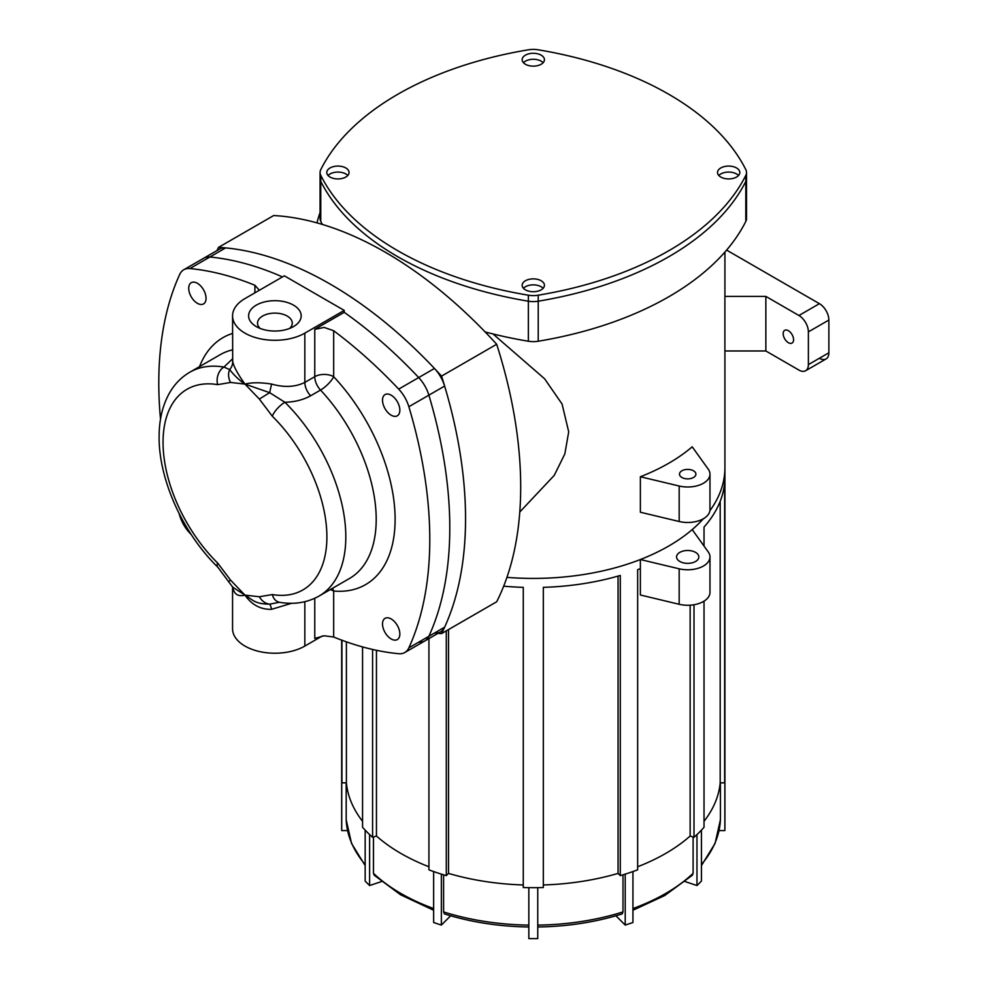 <?xml version="1.0" encoding="UTF-8"?>
<svg xmlns="http://www.w3.org/2000/svg" width="988" height="988" viewBox="0 0 988 988"><rect width="100%" height="100%" fill="white"/><g stroke="black" fill="none" stroke-linecap="round" stroke-linejoin="round"><path stroke-width="1.48" d="M197.39 303.316A12.251 7.077 60 0 1 189.375 292.51A12.251 7.077 60 0 1 191.264 282.692A12.251 7.077 60 0 1 197.39 283.297A12.251 7.077 60 0 1 205.393 294.103A12.251 7.077 60 0 1 203.516 303.921A12.251 7.077 60 0 1 197.39 303.316M391.174 638.964A12.251 7.077 60 0 1 383.171 628.17A12.251 7.077 60 0 1 385.048 618.352A12.251 7.077 60 0 1 391.174 618.957A12.251 7.077 60 0 1 399.189 629.751A12.251 7.077 60 0 1 397.312 639.582A12.251 7.077 60 0 1 391.174 638.964M391.174 415.195A12.251 7.077 60 0 1 383.171 404.401A12.251 7.077 60 0 1 385.048 394.57A12.251 7.077 60 0 1 391.174 395.188A12.251 7.077 60 0 1 399.189 405.982A12.251 7.077 60 0 1 397.312 415.8A12.251 7.077 60 0 1 391.174 415.195M444.625 627.195L428.866 636.297A26.738 15.438 60 0 1 424.791 640.965L424.791 640.965A26.738 15.438 60 0 1 418.702 642.163A26.738 15.438 -120 0 0 424.791 640.965A26.738 15.438 -120 0 0 428.866 636.297L408.859 647.844A26.738 15.438 60 0 1 404.784 652.525L440.549 631.875A26.738 15.438 -120 0 0 444.625 627.195A383.245 221.263 -120 0 0 444.625 386.073A26.738 15.438 -120 0 0 440.549 376.687A26.738 15.438 -120 0 0 434.461 368.462L398.695 389.111A26.738 15.438 60 0 1 404.784 397.337A26.738 15.438 60 0 1 408.859 406.723L428.866 395.163A26.738 15.438 -120 0 0 424.791 385.789A26.738 15.438 -120 0 0 418.702 377.564A383.245 221.263 -120 0 0 344.232 312.319L314.764 329.325L314.764 376.687L304.835 382.418L304.835 333.141A42.336 24.441 180 0 1 258.708 338.439A42.336 24.441 180 0 1 232.563 315.864A42.336 24.441 180 0 1 244.962 298.574L284.359 275.837L344.232 310.405L304.835 333.141M434.461 633.073A26.738 15.438 -120 0 0 440.549 631.875L404.784 652.525A26.738 15.438 60 0 1 398.695 653.71A383.245 221.263 -120 0 1 333.672 637.013L333.672 591.059A142.605 82.337 -120 0 0 395.114 519.355A142.605 82.337 -120 0 0 333.672 376.687A13.375 4.088 -43.1 0 1 320.52 390.062A129.23 74.619 60 0 1 349.443 578.511L319.038 596.073A129.23 74.619 -120 0 0 284.915 402.277A13.375 4.705 134.6 0 0 272.305 416.207A115.868 66.9 60 0 1 326.892 536.904A115.868 66.9 60 0 1 272.305 594.566A13.375 9.855 99.6 0 0 279.493 602.285A13.375 9.855 99.6 0 0 279.53 602.297C293.992 604.767 307.157 602.692 319.038 596.073M160.513 419.171A383.245 221.263 -120 0 1 179.705 274.417A26.738 15.438 60 0 1 183.78 269.749L219.546 249.1A26.738 15.438 -120 0 1 225.635 247.902A383.245 221.263 -120 0 1 434.461 368.462M219.546 249.1L183.78 269.749A26.738 15.438 60 0 1 189.869 268.551L209.876 257.004A26.738 15.438 -120 0 0 203.8 258.189L203.8 258.189A26.738 15.438 60 0 1 209.876 257.004L225.635 247.902M191.326 534.681A383.245 221.263 -120 0 1 189.869 533.149A26.738 15.438 60 0 1 183.78 524.924A26.738 15.438 60 0 1 179.705 515.551A383.245 221.263 -120 0 1 179.112 513.525M291.608 603.285L271.614 609.312C260.733 609.658 251.841 604.928 244.962 595.122L232.723 587.181L217.718 567.075A13.375 4.705 -45.4 0 1 217.693 567.063A13.375 4.705 -45.4 0 1 217.632 562.999A115.868 66.9 60 0 1 163.045 442.303A115.868 66.9 60 0 1 217.632 384.641A13.375 9.855 -80.4 0 1 223.93 367.067A129.23 74.619 -120 0 0 189.807 372.229C181.878 376.86 175.419 383.245 170.455 391.359C163.057 403.721 159.29 418.381 159.13 435.338C158.191 478.563 182.718 533.038 217.693 567.063M232.699 586.847C233.884 594.159 237.972 596.925 244.962 595.122L230.587 580.141L228.574 581.574M232.563 586.996L232.563 628.788A42.336 24.441 0 0 0 274.899 653.229A42.336 24.441 0 0 0 304.835 646.066L322.286 635.988M284.902 402.252C294.597 402.042 303.168 399.893 310.603 395.793A13.375 7.719 60 0 1 306.404 389.358A13.375 7.719 60 0 1 304.835 382.418C295.4 387.086 284.334 387.642 271.614 384.073C260.733 382.356 251.841 382.356 244.962 384.085C237.972 374.353 233.884 366.857 232.699 361.608L232.563 315.864M398.695 389.111A383.245 221.263 -120 0 0 333.672 330.733L324.212 327.436L314.764 329.325M260.128 328.411A17.376 10.028 180 0 1 257.522 323.138A17.376 10.028 180 0 1 268.254 313.875A17.376 10.028 180 0 1 287.187 316.049A17.376 10.028 180 0 1 292.275 323.138A17.376 10.028 180 0 1 289.682 328.411M293.485 305.131A26.293 15.178 0 0 0 256.312 305.131A26.293 15.178 0 0 0 256.312 326.596L256.312 326.596A26.293 15.178 0 0 0 293.485 326.596A26.293 15.178 0 0 0 293.485 305.131M314.764 598.283L314.764 638.421L324.212 635.79L333.672 637.013M258.671 290.67L258.807 289.682L254.892 285.26A383.245 221.263 -120 0 0 189.869 268.551M259.35 596.752L244.962 595.122C252.002 598.889 253.854 604.162 269.687 604.15A13.375 10.905 -116.9 0 1 259.35 596.752L272.305 594.566M259.35 399.066L269.687 392.681L244.962 384.085L259.35 399.066L272.305 416.207M230.587 382.455L244.962 384.085C239.281 380.257 234.193 375.428 229.698 369.598A13.375 10.905 63.1 0 0 230.587 382.455L217.632 384.641M284.915 402.277L269.687 392.681A13.375 0.679 -78.2 0 1 271.614 384.073M271.614 609.312A13.375 2.347 -96.7 0 0 269.687 604.15L279.493 602.272M232.699 361.608A13.375 12.177 169.3 0 1 229.698 369.598L223.93 367.067L232.563 358.817M408.859 647.844A383.245 221.263 -120 0 0 408.859 406.723M444.625 386.073L428.866 395.163A383.245 221.263 -120 0 1 428.866 636.297A383.245 221.263 -120 0 0 428.866 395.163A26.738 15.438 60 0 0 424.791 385.789A26.738 15.438 60 0 0 418.702 377.564A383.245 221.263 -120 0 0 344.232 312.319L344.232 310.405M282.482 276.924A383.245 221.263 -120 0 0 209.876 257.004A383.245 221.263 -120 0 1 282.482 276.924M720.783 167.96A11.14 6.434 180 0 1 732.923 166.564A11.14 6.434 180 0 1 739.802 172.505A11.14 6.434 180 0 1 736.542 177.05A11.14 6.434 180 0 1 724.402 178.445A11.14 6.434 180 0 1 717.523 172.505A11.14 6.434 180 0 1 720.783 167.96M738.518 175.506A11.14 6.434 0 0 0 720.783 173.962A11.14 6.434 0 0 0 718.807 175.506A11.14 6.434 180 0 1 720.783 173.962A11.14 6.434 180 0 1 738.518 175.506M330.041 167.96A11.14 6.434 180 0 1 342.194 166.564A11.14 6.434 180 0 1 349.06 172.505A11.14 6.434 180 0 1 345.8 177.05A11.14 6.434 180 0 1 333.66 178.445A11.14 6.434 180 0 1 326.781 172.505A11.14 6.434 180 0 1 330.041 167.96M347.776 175.506A11.14 6.434 0 0 0 330.041 173.962A11.14 6.434 0 0 0 328.078 175.506A11.14 6.434 180 0 1 330.041 173.962A11.14 6.434 180 0 1 347.776 175.506M525.418 280.753A11.14 6.434 180 0 1 537.558 279.357A11.14 6.434 180 0 1 544.437 285.297A11.14 6.434 180 0 1 541.177 289.842A11.14 6.434 180 0 1 529.025 291.238A11.14 6.434 180 0 1 522.158 285.297A11.14 6.434 180 0 1 525.418 280.753M543.153 288.298A11.14 6.434 0 0 0 525.418 286.755A11.14 6.434 0 0 0 523.442 288.298A11.14 6.434 180 0 1 525.418 286.755A11.14 6.434 180 0 1 543.153 288.298M525.418 55.155A11.14 6.434 180 0 1 537.558 53.772A11.14 6.434 180 0 1 544.437 59.712A11.14 6.434 180 0 1 541.177 64.257A11.14 6.434 180 0 1 529.025 65.653A11.14 6.434 180 0 1 522.158 59.712A11.14 6.434 180 0 1 525.418 55.155M543.153 62.713A11.14 6.434 0 0 0 525.418 61.17A11.14 6.434 0 0 0 523.442 62.713A11.14 6.434 180 0 1 525.418 61.17A11.14 6.434 180 0 1 543.153 62.713M320.075 172.505A17.821 10.288 180 0 1 320.767 169.652A303.538 175.247 0 0 1 528.358 49.808A17.821 10.288 180 0 1 533.298 49.4A17.821 10.288 180 0 1 538.225 49.808A303.538 175.247 0 0 1 745.817 169.652A17.821 10.288 180 0 1 746.52 172.505L746.52 178.507A17.821 10.288 180 0 1 745.817 181.36A303.538 175.247 0 0 1 538.225 301.204L538.225 295.202A17.821 10.288 180 0 1 533.298 295.61A17.821 10.288 180 0 1 528.358 295.202L528.358 301.204A303.538 175.247 0 0 1 320.767 181.36A17.821 10.288 180 0 1 320.075 178.507L320.075 218.533A17.821 10.288 0 0 0 320.767 221.386L320.767 175.358A17.821 10.288 180 0 1 320.075 172.505L320.075 178.507A17.821 10.288 0 0 0 320.767 181.36A303.538 175.247 0 0 0 528.358 301.204A17.821 10.288 0 0 0 533.298 301.612A17.821 10.288 0 0 0 538.225 301.204A303.538 175.247 0 0 0 745.817 181.36A17.821 10.288 0 0 0 746.52 178.507L746.52 218.533A17.821 10.288 0 0 1 745.817 221.386A303.538 175.247 0 0 1 668.79 296.758A303.538 175.247 0 0 1 538.225 341.231L538.225 301.204A17.821 10.288 180 0 1 533.298 301.612A17.821 10.288 180 0 1 528.358 301.204L528.358 341.231A17.821 10.288 0 0 0 533.298 341.638A17.821 10.288 0 0 0 538.225 341.231M746.52 172.505A17.821 10.288 180 0 1 745.817 175.358L745.817 221.386M320.767 175.358A303.538 175.247 0 0 0 528.358 295.202M538.225 295.202A303.538 175.247 0 0 0 745.817 175.358M668.79 463.224A191.623 110.631 0 0 0 692.205 446.811L708.285 469.214A22.279 12.869 180 0 1 709.977 474.141A22.279 12.869 180 0 1 679.176 486.022L640.372 476.747A191.623 110.631 0 0 0 668.79 463.224M640.372 559.529A191.623 110.631 0 0 1 506.93 577.363A191.623 110.631 0 0 0 668.79 546.006A191.623 110.631 0 0 0 703.333 518.786A191.623 110.631 0 0 1 692.205 529.593L708.285 551.996A22.279 12.869 0 0 1 709.977 556.923L709.977 592.392A22.279 12.869 0 0 1 679.176 604.286L640.372 594.998L640.372 559.529L679.176 568.804A22.279 12.869 0 0 0 709.977 556.923M724.92 350.975L724.92 467.781A191.623 110.631 0 0 1 709.903 510.71A191.623 110.631 0 0 0 724.92 467.781L724.92 777.062A191.623 110.631 180 0 1 724.859 779.631L724.859 830.575L719.066 830.575M819.41 358.249A13.375 7.719 -120 0 0 826.104 358.916L805.615 370.747L826.104 358.916A13.375 7.719 -120 0 0 828.87 352.79L808.382 364.621A13.375 7.719 60 0 1 805.615 370.747L805.615 370.747A13.375 7.719 60 0 1 798.934 370.08L765.848 350.975L724.896 350.975L724.896 296.4A191.623 110.631 0 0 0 724.92 294.943L724.92 252.051M793.574 339.699A7.361 4.248 60 0 1 792.055 343.071A7.361 4.248 60 0 1 786.386 341.095A7.361 4.248 60 0 1 783.175 333.697A7.361 4.248 60 0 1 784.694 330.325A7.361 4.248 60 0 1 790.363 332.289A7.361 4.248 60 0 1 793.574 339.699M828.87 320.05A13.375 7.719 -120 0 0 826.104 310.726A13.375 7.719 -120 0 0 819.41 303.674L798.934 315.505A13.375 7.719 60 0 1 805.615 322.557A13.375 7.719 60 0 1 808.382 331.869L828.87 320.05L828.87 352.79M493.012 333.956L544.623 378.799L562.073 404.043L568.705 431.867L564.827 453.961L554.231 475.389L519.774 512.031M320.075 212.519A64.615 37.309 120 0 0 317 222.893M693.502 477.488A8.2 4.742 180 0 1 684.561 478.525A8.2 4.742 180 0 1 679.497 474.141A8.2 4.742 180 0 1 681.893 470.794A8.2 4.742 180 0 1 690.834 469.769A8.2 4.742 180 0 1 695.91 474.141A8.2 4.742 180 0 1 693.502 477.488M709.977 474.141L709.977 509.623A22.279 12.869 180 0 1 679.176 521.503L640.372 512.229L640.372 476.747M441.55 633.604L496.692 601.766A383.245 221.263 -120 0 0 496.692 344.269A383.245 221.263 -120 0 0 273.688 215.532L218.546 247.371A383.245 221.263 60 0 1 441.55 376.107A383.245 221.263 60 0 1 441.55 633.604A383.245 221.263 60 0 1 437.956 633.37M216.965 250.594A383.245 221.263 60 0 1 218.546 247.371M496.692 344.269L441.55 376.107M485.12 331.931A303.538 175.247 0 0 0 528.358 341.231M320.767 221.386A303.538 175.247 0 0 0 322.347 224.437M808.382 364.621L808.382 331.869M726.612 250.1L819.41 303.674M798.934 315.505L765.848 296.4L724.896 296.4M765.848 350.975L765.848 296.4M690.143 605.187L690.143 836.021A187.164 108.063 0 0 1 665.64 853.471A187.164 108.063 0 0 1 637.655 866.76A187.164 108.063 0 0 0 665.64 853.471A187.164 108.063 0 0 0 690.143 836.021L694.008 837.305A191.623 110.631 0 0 0 704.024 827.289L704.024 601.149M679.818 552.378A11.14 6.434 180 0 1 691.958 550.983A11.14 6.434 180 0 1 698.837 556.923A11.14 6.434 180 0 1 695.577 561.468A11.14 6.434 180 0 1 683.437 562.864A11.14 6.434 180 0 1 676.558 556.923A11.14 6.434 180 0 1 679.818 552.378M347.529 830.575L341.725 830.575L341.725 779.631A191.623 110.631 180 0 1 341.675 777.062A191.623 110.631 0 0 0 341.934 782.842L346.393 782.842A187.164 108.063 0 0 0 362.559 821.324A187.164 108.063 0 0 1 346.393 782.842L346.393 641.842M341.934 640.224L341.934 782.842M362.559 646.918L362.559 827.289A191.623 110.631 0 0 0 372.587 837.305L376.453 836.021A187.164 108.063 0 0 0 428.928 866.76A187.164 108.063 0 0 1 376.453 836.021L376.453 650.302M372.587 649.449L372.587 837.305M428.928 638.581L428.928 869.848A191.623 110.631 0 0 0 446.292 875.627L448.527 873.404A187.164 108.063 0 0 0 523.269 884.964A187.164 108.063 0 0 1 448.527 873.404L448.527 629.578M446.292 630.863L446.292 875.627M503.682 586.18A191.623 110.631 0 0 0 523.269 587.354L523.269 887.533A191.623 110.631 0 0 0 543.326 887.533L543.326 587.354A191.623 110.631 0 0 0 620.291 575.448L620.291 875.627A191.623 110.631 0 0 0 637.655 869.848L637.655 569.656A191.623 110.631 0 0 0 640.372 568.619M694.008 604.73L694.008 837.305M720.19 501.286L720.19 782.842A187.164 108.063 0 0 1 704.024 821.324A187.164 108.063 0 0 0 720.19 782.842L724.649 782.842L724.649 482.663A191.623 110.631 0 0 1 704.024 527.098L704.024 546.068M724.649 782.842A191.623 110.631 0 0 0 724.92 777.062A191.623 110.631 180 0 0 724.859 774.481M523.269 587.354L523.269 666.579M620.291 875.627L618.056 873.404A187.164 108.063 0 0 1 543.326 884.964A187.164 108.063 0 0 0 618.056 873.404L618.056 576.09M632.938 910.257L664.714 895.536L692.353 875.232L693.107 873.33L693.107 837.009M720.413 782.842L720.4 819.867M528.839 926.991C498.94 926.522 470.794 922.162 444.427 913.925L443.6 911.924L443.6 874.825M622.996 874.825L622.996 911.924L622.156 913.925C595.789 922.162 567.655 926.522 537.756 926.991M433.646 910.257L400.56 894.77L374.23 875.232L373.476 873.33L373.476 837.009M346.195 819.867L346.183 782.842M537.756 938.6L537.756 887.656A191.623 110.631 180 0 1 528.839 887.656L528.839 938.6A191.623 110.631 180 0 0 537.756 938.6M441.364 925.064L441.364 874.133A191.623 110.631 180 0 1 433.646 871.552L433.646 922.496A191.623 110.631 180 0 0 441.364 925.064L450.639 915.802M369.611 885.532L369.611 834.588A191.623 110.631 180 0 1 365.165 830.13L365.165 881.074A191.623 110.631 180 0 0 369.611 885.532L381.467 881.58M341.675 640.138L341.675 777.062A191.623 110.631 180 0 1 341.725 774.481M341.725 830.575A191.623 110.631 180 0 1 341.675 827.993L341.675 777.062M724.92 777.062L724.92 827.993A191.623 110.631 180 0 1 724.859 830.575M696.972 885.532A191.623 110.631 180 0 0 701.431 881.074L701.431 830.13A191.623 110.631 180 0 1 696.972 834.588L696.972 885.532L685.116 881.58M625.219 925.064A191.623 110.631 180 0 0 632.938 922.496L632.938 871.552A191.623 110.631 180 0 1 625.219 874.133L625.219 925.064L615.944 915.802M333.672 330.733L333.672 376.687A13.375 7.719 0 0 0 324.212 374.427A13.375 7.719 0 0 0 314.764 376.687A13.375 7.719 -120 0 0 316.333 383.628A13.375 7.719 -120 0 0 320.52 390.062L310.603 395.793M189.807 372.229L220.213 354.667A129.23 74.619 60 0 1 232.563 349.863M232.563 333.425A142.605 82.337 -120 0 0 199.527 366.622M254.892 285.26L254.892 292.843M217.632 562.999L230.587 580.141M332.511 588.292A13.375 10.115 -85 0 1 333.672 591.059A13.375 7.719 180 0 0 330.214 589.614M304.835 646.066L304.835 601.704M679.176 521.503L679.176 486.022M679.176 568.804L679.176 604.286M693.107 873.33A187.164 108.063 180 0 1 665.64 893.485A187.164 108.063 180 0 1 632.938 908.552M720.413 819.657A187.164 108.063 180 0 1 701.431 864.562M528.839 925.114A187.164 108.063 180 0 1 443.6 911.924M622.996 911.924A187.164 108.063 180 0 1 537.756 925.114M433.646 908.552A187.164 108.063 180 0 1 373.476 873.33M365.165 864.562A187.164 108.063 180 0 1 346.183 819.657M232.575 360.398L232.625 361.238M701.431 865.587L715.077 843.406L720.4 819.781M346.183 819.781L351.518 843.406L365.165 865.587"/></g></svg>
